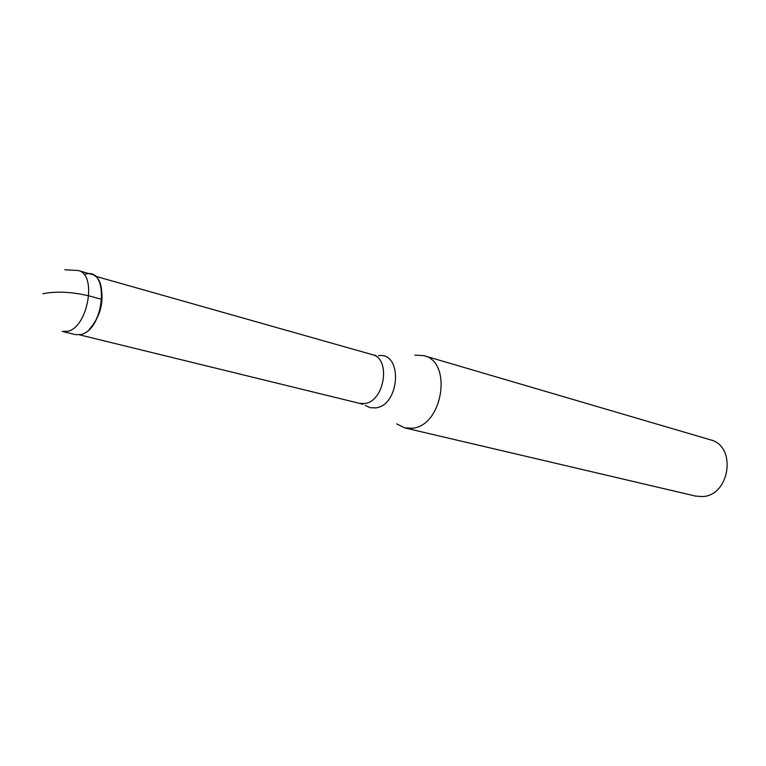 <?xml version="1.0" encoding="UTF-8"?>
<svg xmlns="http://www.w3.org/2000/svg" width="766" height="766" viewBox="0 0 766 766"><rect width="100%" height="100%" fill="white"/><g stroke="black" fill="none" stroke-linecap="round" stroke-linejoin="round"><path stroke-width="1.15" d="M75.384 334.627L80.554 334.589C101.093 331.372 110.553 277.809 91.307 274.257L78.247 270.542C97.435 274.075 87.86 328.068 67.351 331.352L62.19 331.4L75.384 334.627M85.265 274.324C109.749 265.773 104.971 330.251 80.554 334.589M100.777 285.603C104.272 302.149 100.413 316.76 89.21 329.428M414.808 355.127L423.866 355.654C452.869 361.858 442.748 426.126 412.242 428.232L404.802 427.907L396.664 423.895M404.802 427.907L695.509 496.071L702.336 496.569C730.075 495.87 737.016 445.889 710.36 439.808L423.866 355.654M42.896 293.761C56.071 291.09 71.382 291.789 88.827 295.858L101.983 299.41M79.415 334.809L359.465 403.337L364.549 403.538C384.551 401.777 391.33 358.545 372.305 354.648L94.907 276.086M378.366 355.74C402.945 351.345 400.254 405.482 375.57 407.905L370.141 407.684L365.267 405.386M78.247 270.542L64.794 269.747M359.465 403.337L362.921 404.352M375.819 355.481L372.305 354.648"/></g></svg>
